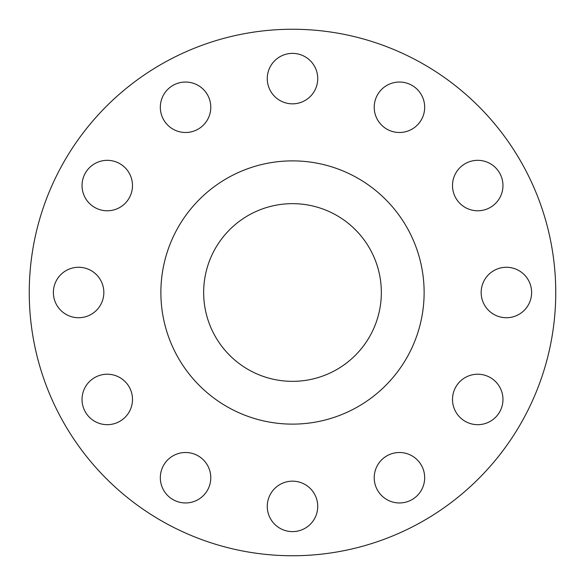 <?xml version="1.0" encoding="UTF-8"?>
<svg xmlns="http://www.w3.org/2000/svg" width="585" height="585" viewBox="0 0 585 585"><rect width="100%" height="100%" fill="white"/><g stroke="black" fill="none" stroke-linecap="round" stroke-linejoin="round"><path stroke-width="0.88" d="M160.327 107.267A25.228 25.228 0 0 0 185.555 132.495A25.228 25.228 0 0 0 210.783 107.267A25.228 25.228 0 0 0 185.555 82.039A25.228 25.228 0 0 0 160.327 107.267M267.272 78.609A25.228 25.228 0 0 0 292.5 103.837A25.228 25.228 0 0 0 317.728 78.609A25.228 25.228 0 0 0 292.5 53.381A25.228 25.228 0 0 0 267.272 78.609M374.217 107.267A25.228 25.228 0 0 0 399.445 132.495A25.228 25.228 0 0 0 424.673 107.267A25.228 25.228 0 0 0 399.445 82.039A25.228 25.228 0 0 0 374.217 107.267M452.505 185.555A25.228 25.228 0 0 0 477.733 210.783A25.228 25.228 0 0 0 502.961 185.555A25.228 25.228 0 0 0 477.733 160.327A25.228 25.228 0 0 0 452.505 185.555M481.162 292.5A25.228 25.228 0 0 0 506.391 317.728A25.228 25.228 0 0 0 531.619 292.5A25.228 25.228 0 0 0 506.391 267.272A25.228 25.228 0 0 0 481.162 292.5M452.505 399.445A25.228 25.228 0 0 0 477.733 424.673A25.228 25.228 0 0 0 502.961 399.445A25.228 25.228 0 0 0 477.733 374.217A25.228 25.228 0 0 0 452.505 399.445M374.217 477.733A25.228 25.228 0 0 0 399.445 502.961A25.228 25.228 0 0 0 424.673 477.733A25.228 25.228 0 0 0 399.445 452.505A25.228 25.228 0 0 0 374.217 477.733M267.272 506.391A25.228 25.228 0 0 0 292.5 531.619A25.228 25.228 0 0 0 317.728 506.391A25.228 25.228 0 0 0 292.5 481.162A25.228 25.228 0 0 0 267.272 506.391M160.327 477.733A25.228 25.228 0 0 0 185.555 502.961A25.228 25.228 0 0 0 210.783 477.733A25.228 25.228 0 0 0 185.555 452.505A25.228 25.228 0 0 0 160.327 477.733M82.039 399.445A25.228 25.228 0 0 0 107.267 424.673A25.228 25.228 0 0 0 132.495 399.445A25.228 25.228 0 0 0 107.267 374.217A25.228 25.228 0 0 0 82.039 399.445M82.039 185.555A25.228 25.228 0 0 0 107.267 210.783A25.228 25.228 0 0 0 132.495 185.555A25.228 25.228 0 0 0 107.267 160.327A25.228 25.228 0 0 0 82.039 185.555M53.381 292.5A25.228 25.228 0 0 0 78.609 317.728A25.228 25.228 0 0 0 103.837 292.5A25.228 25.228 0 0 0 78.609 267.272A25.228 25.228 0 0 0 53.381 292.5M555.75 292.5A263.25 263.25 0 0 0 292.5 29.25A263.25 263.25 0 0 0 29.25 292.5A263.25 263.25 0 0 0 292.5 555.75A263.25 263.25 0 0 0 555.75 292.5M424.125 292.5A131.625 131.625 0 0 0 292.5 160.875A131.625 131.625 0 0 0 160.875 292.5A131.625 131.625 0 0 0 292.5 424.125A131.625 131.625 0 0 0 424.125 292.5M203.653 292.5A88.847 88.847 0 0 0 292.5 381.347A88.847 88.847 0 0 0 381.347 292.5A88.847 88.847 0 0 0 292.5 203.653A88.847 88.847 0 0 0 203.653 292.5"/></g></svg>
